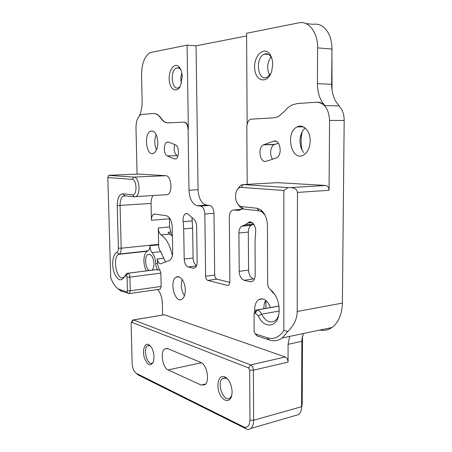 <?xml version="1.0" encoding="UTF-8"?>
<svg xmlns="http://www.w3.org/2000/svg" width="452" height="452" viewBox="0 0 452 452"><rect width="100%" height="100%" fill="white"/><g stroke="black" fill="none" stroke-linecap="round" stroke-linejoin="round"><path stroke-width="0.68" d="M252.504 281.421L250.222 281.76L252.589 281.376C254.267 280.2 255.137 278.059 255.199 274.957L255.035 240.633L255.572 232.599C256.606 226.554 252.109 220.062 248.594 222.378L251.239 222.135M248.566 270.076L239.198 271.364C239.515 276.149 241.142 279.127 244.08 280.296L253.465 278.924C250.51 277.765 248.877 274.816 248.566 270.076L248.34 232.068C248.414 228.757 249.38 226.497 251.239 225.288L253.838 224.305M254.397 279.138L253.465 278.924M250.222 281.76L244.08 280.296M194.795 267.974L193.207 268.177L194.88 267.929C196.366 266.923 197.123 264.928 197.157 261.934L196.648 226.441C196.467 222.819 195.411 220.316 193.479 218.926L188.947 214.858C187.829 213.542 186.676 213.169 185.489 213.745L187.286 213.598M196.58 265.657C194.467 264.341 193.303 261.776 193.083 257.962L184.196 259.03C184.495 263.341 185.84 265.996 188.224 266.991L196.462 265.945M193.207 268.177L188.224 266.991M193.083 257.962L192.637 228.068L192.021 217.92M184.196 259.03L183.698 228.893L183.139 221.7C182.761 217.774 183.546 215.118 185.489 213.745M239.198 271.364L238.916 233.023C238.984 229.684 239.939 227.407 241.78 226.186L245.402 224.661L248.594 222.378M246.617 35.957L196.044 45.805L198.066 189.733C198.654 198.513 201.462 203.626 206.496 205.078L209.649 205.428C212.225 206.163 213.677 208.79 213.994 213.31L214.7 274.991L205.637 276.24C205.79 278.483 206.513 279.878 207.801 280.426L227.644 285.489L228.695 285.325L229.904 282.257L229.322 217.22C229.39 213.824 230.356 211.519 232.215 210.31L233.961 209.954L237.543 210.372L241.17 209.621L242.379 208.79M229.904 282.376L216.881 279.138C215.581 278.601 214.853 277.217 214.7 274.991M205.637 276.24L204.829 214.045L213.994 213.31M257.346 336.045L255.244 333.858L257.041 335.915L269.29 339.977C273.952 341.475 278.285 340.797 282.285 337.943L287.822 331.435L283.833 330.412C279.426 337.294 273.872 339.74 267.172 337.757L255.12 333.808L254.126 331.757L254.086 313.835L255.29 312.948L258.262 315.942C263.855 328.694 277.082 327.994 278.94 313.976C279.878 303.478 277.076 295.405 270.533 289.749C268.703 288.263 267.725 286.009 267.607 282.986L267.454 226.011C267.183 218.627 264.928 213.208 260.685 209.756L256.945 208.242L241.362 206.564L239.385 205.779C235.995 202.671 234.87 198.236 236.023 192.467C237.085 189.06 238.82 187.36 241.232 187.36L283.839 190.495L283.833 330.412M287.822 331.435C293.958 325.576 297.088 318.931 297.207 311.49L297.478 192.411C297.066 189.495 294.794 187.896 290.653 187.608L287.924 187.608L283.839 190.495M107.819 177.546L132.108 179.331C137.012 179.303 137.408 195.761 132.498 194.823L122.865 193.789C119.243 194.168 117.367 198.089 117.237 205.553L118.401 248.188C118.401 250.419 117.904 251.804 116.921 252.335C112.927 253.838 111.401 264.098 113.904 272.002C117.334 280.551 120.882 282.088 124.554 276.618L126.277 275.483L127.068 277.07L127.424 290.732L126.792 291.873L119.029 289.274C115.639 287.506 112.864 283.579 110.695 277.494L107.819 177.546L108.638 175.365L109.373 175.263M117.051 287.975L120.82 290.998L129.368 293.568L130.266 290.8L129.922 277.132C129.764 275.025 129.17 273.72 128.142 273.223L126.758 273.37L124.882 276.053M277.703 182.659L325.824 185.461C327.796 185.862 328.87 187.478 329.05 190.32L329.57 120.418L344.181 120.509L342.367 303.942C341.808 314.937 338.333 322.801 331.954 327.542C328.259 330.045 324.259 330.881 319.959 330.056M124.695 276.341L123.582 277.347C117.006 281.788 111.91 257.663 118.667 254.34L119.305 254.03C120.577 253.137 121.215 251.199 121.204 248.221L120.057 205.564C120.057 200.705 121.142 197.541 123.311 196.072L124.775 195.778L134.43 196.857L135.894 196.558C141.069 194.349 139.323 176.907 133.945 177.094L108.638 175.365M287.924 187.608L243.34 184.563L240.617 185.224L237.006 190.083M237.938 204.377L240.967 208.05L243.498 209.056L259.098 210.796L262.216 212.073L264.957 215.056M272.816 291.772L272.16 291.879L275.115 294.811M278.794 314.824C277.963 317.558 276.68 319.564 274.94 320.841C269.974 323.53 265.544 321.315 261.64 314.202C260.488 311.897 259.064 310.479 257.38 309.948L255.764 310.151L254.21 313.445M138.549 174.06L165.748 175.704C171.348 175.506 173.043 192.462 167.641 194.631L164.85 194.801M153.053 195.518C151.708 197.439 151.047 200.089 151.081 203.473L151.443 220.265L169.449 218.785L169.607 226.966L170.845 232.012L168.037 232.277L172.421 236.351M165.505 261.917L160.709 251.685C159.341 250.007 158.646 247.724 158.629 244.837L158.29 227.977C158.471 231.311 159.409 233.622 161.098 234.904L169.619 234.085M146.516 270.872C142.708 265.121 143.182 253.148 147.341 251.216L148.002 250.911C149.239 250.114 149.917 248.385 150.024 245.735C150.041 248.64 150.731 250.945 152.087 252.64L160.709 251.685M151.443 220.265C151.46 217.209 152.194 215.214 153.652 214.276L154.748 214.084L166.522 215.773C169.873 216.875 171.783 220.621 172.252 227.011L172.704 251.736C172.67 256.148 171.602 259.058 169.5 260.459L162.782 262.878L161.771 263.618C159.748 264.307 158.2 262.765 157.11 258.99L157.691 263.465L155.725 263.702C155.861 266.392 156.567 268.522 157.838 270.093L156.991 269.556L155.652 269.72M157.691 263.465C157.833 266.149 158.539 268.279 159.81 269.844L160.872 273.115L161.144 286.432L160.183 289.144L159.511 289.24M243.679 426.903L136.419 373.392C133.922 371.663 132.492 368.312 132.131 363.335L131.108 323.372L131.752 322.282L248.6 367.934L249.69 370.058L249.973 420.061C249.662 425.66 247.707 428.004 244.103 427.095L246.267 429.027C247.95 429.671 249.459 429.479 250.781 428.456C252.651 426.857 253.606 424.123 253.645 420.253L253.391 370.211C253.21 367.566 252.301 365.798 250.657 364.911L133.532 319.937L132.775 320.005L131.334 322.412M136.385 373.375L138.289 375.019L245.933 428.728M133.413 319.897L164.347 314.79L285.291 356.984C286.969 357.82 287.896 359.515 288.065 362.075L288.082 344.311L301.857 341.322L301.574 408.235C301.241 411.179 300.258 413.297 298.614 414.591L295.325 415.541M232.125 391.771C231.61 384.409 229.175 379.431 224.825 376.849C219.22 374.279 215.886 384.081 219.254 392.777C222.418 401.647 230.204 403.387 231.808 395.24L232.125 391.771M200.75 362.397C206.999 364.425 210.129 381.544 204.807 384.771L201.067 385.059L168.133 369.928C162.511 367.804 159.997 351.633 164.839 348.893L167.715 348.65L200.75 362.397M154.059 356.984C153.59 350.645 151.742 346.481 148.516 344.481C144.606 342.678 142.199 350.368 144.312 357.583C147.459 365.493 150.51 366.877 153.46 361.736L154.059 356.984M153.403 361.894L152.465 362.911C147.584 366.651 142.504 348.69 147.572 345.797L149.787 345.644L150.493 346.051M231.752 395.494L230.023 397.975C223.768 403.19 216.118 382.652 222.644 378.454L226.181 378.149L227.836 379.234M137.086 174.122L135.984 128.097C136.052 121.063 137.77 116.548 141.126 114.542L153.03 113.514C155.94 113.362 158.607 115.023 161.036 118.486C163.104 121.475 165.46 122.938 168.099 122.882L183.924 122.125C186.36 122.452 187.744 124.871 188.066 129.374L189.009 190.252C189.603 199.112 192.394 204.27 197.383 205.733L200.507 206.095C203.067 206.841 204.507 209.491 204.829 214.045M180.122 86.496L178.444 87.773C171.67 91.067 169.709 70.252 176.574 67.924L178.63 67.851L180.704 69.489M182.196 76.891C182.037 72.28 180.913 68.873 178.822 66.676C174.195 62.003 168.223 70.845 169.257 80.422C170.042 90.101 177.167 93.524 180.602 85.518L182.196 76.891M181.433 83.151C180.568 79.721 180.687 76.326 181.789 72.964M139.369 115.853C141.284 111.678 142.205 106.683 142.131 100.869L141.538 75.055C141.719 63.331 144.702 55.828 150.488 52.534L187.066 45.143L188.371 129.374C188.049 124.871 186.67 122.452 184.23 122.125L184.145 122.125M167.946 122.882C165.477 122.763 163.274 121.294 161.336 118.492C159.019 115.175 156.465 113.508 153.686 113.503M270.827 73.557L267.025 77.286C257.634 81.965 254.753 57.653 264.273 54.144C266.663 53.223 268.787 53.935 270.629 56.28L271.929 58.647M272.697 64.387C272.641 60.156 271.658 56.703 269.759 54.037C263.589 45.466 253.018 56.799 254.77 69.461C256.047 82.337 268.155 83.818 271.776 70.964L272.697 64.387M269.697 75.179C266.607 68.907 267.059 62.811 271.047 56.89M247.137 124.486L246.6 33.267L298.874 22.832C308.665 20.476 317.909 32.425 317.603 47.884L317.406 83.665C317.49 92.818 319.976 100.129 324.869 105.593L339.136 105.904L341.413 108.988C343.266 112.322 344.187 116.158 344.181 120.509M317.66 102.186C320.315 102.225 322.717 103.361 324.869 105.593M247.171 184.354L246.832 127.43C246.956 123.362 248.204 120.622 250.577 119.215L273.742 117.836L278.268 116.639L284.398 111.378L287.918 107.632L291.885 105.022L297.354 103.536L316.677 102.197C324.502 102.79 328.802 108.864 329.57 120.418M187.066 45.143L196.044 45.805M305.936 23.572L313.123 24.318C320.027 23.301 325.417 26.854 329.293 34.985C331.073 39.16 331.954 43.838 331.937 49.036L331.661 84.287C331.655 90.795 333.039 96.508 335.813 101.44L339.136 105.904M289.63 336.407L288.082 344.311M303.433 333.514L301.998 338.859L301.857 341.322L302.574 335.87M162.601 315.027L162.364 303.275C162.076 297.32 160.483 292.732 157.595 289.517M302.213 403.45L302.484 338.232M332.045 90.101L331.892 46.861M155.725 263.702C155.477 258.996 154.262 255.312 152.087 252.64M149.482 270.499C145.245 268.923 144.069 256.177 148.002 254.425C151.273 253.821 153.273 256.843 154.002 263.505C154.002 266.708 153.313 268.934 151.917 270.194M182.156 279.477L182.037 279.811C180.574 285.506 181.382 290.8 184.461 295.687M185.286 290.014C185.247 294.631 184.128 297.698 181.924 299.23C174.845 303.97 168.907 280.799 176.201 277.161C179.998 274.601 185.309 281.969 185.286 290.014M265.725 300.348L264.109 304.625L263.793 308.727M254.713 311.75C254.312 305.953 255.651 301.891 258.736 299.58C263.397 297.467 267.307 300.122 270.465 307.541M265.968 308.343L265.878 300.467M305.179 128.023C302.738 130.131 301.122 133.17 300.337 137.142C299.388 143.38 300.552 148.555 303.84 152.663M310.185 140.996C309.897 147.798 307.671 152.493 303.501 155.081C291.382 162.144 284.794 132.47 297.145 126.91C303.196 123.475 310.434 131.091 310.185 140.996M302.122 150.171C300.908 144.612 300.812 138.979 301.846 133.272L302.128 131.894M156.16 134.594L156.16 134.594C154.245 139.719 154.358 144.804 156.499 149.849M157.827 142.239C157.742 147.968 156.335 151.657 153.601 153.307C146.482 157.126 143.34 133.945 150.589 131.199C154.669 130.487 157.076 134.165 157.827 142.239M275.912 158.127L266.313 161.228C259.979 163.68 257.233 147.55 263.499 144.809L273.505 141.233C280.003 138.431 283.042 154.946 276.551 157.855L275.912 158.127M173.963 158.85L167.302 155.94C163.556 154.646 163.291 143.51 166.986 142.137L168.641 142.103L175.365 144.849C179.218 146.047 179.546 157.398 175.777 158.821L173.963 158.85L175.822 158.799M169.449 218.785L169.472 217.779M172.596 254.092L172.003 254.16C169.715 244.69 166.082 238.272 161.098 234.904M172.003 254.16L172.381 255.476M171.415 235.407L170.845 232.012M177.902 156.002L177.144 155.68C174.269 153.42 173.478 149.725 174.777 144.606M272.635 159.189C269.29 155.364 270.29 146.346 274.291 144.617L278.381 143.16M183.139 221.7L192.083 220.932M183.698 228.893L192.637 228.068M247.95 222.842L251.962 222.469M242.498 225.887L251.967 224.989M238.916 233.023L248.34 232.068M228.689 285.331L227.644 285.489M207.801 280.426L216.881 279.138M269.29 339.977L267.172 337.757M121.724 291.359L119.859 289.608M297.478 192.411L329.05 190.32M325.824 185.461L290.653 187.608M342.384 303.089L297.207 311.49M165.748 175.704L133.945 177.094L132.108 179.331M278.85 182.597L243.34 184.563L241.232 187.36M243.498 209.056L241.362 206.564M259.098 210.796L256.945 208.242M272.16 291.879L270.533 289.749M279.234 310.999L261.64 314.202L258.262 315.942M279.008 306.111L257.38 309.948L255.29 312.948M279.003 306.049L257.233 309.908L255.143 312.908M128.673 293.653L126.792 291.873M161.144 286.432L130.266 290.8L127.424 290.732M160.872 273.115L129.922 277.132L127.068 277.07M157.081 269.578L128.142 273.223L126.362 275.505M156.991 269.556L128.057 273.2L126.277 275.483M147.764 251.024L119.074 254.143L116.921 252.335M158.629 244.334L121.204 248.221L118.401 248.188M151.081 203.473L117.237 205.553M124.775 195.778L122.865 193.789M134.43 196.857L132.498 194.823M158.29 227.977L169.607 226.966M150.024 245.735L158.629 244.837M157.838 270.093L159.81 269.844M136.419 373.392L138.289 375.019M302.281 402.63L301.653 406.676L253.645 420.253L249.973 420.061M288.065 362.075L253.391 370.211L249.69 370.058M285.291 356.984L250.657 364.911L248.6 367.934M164.347 314.79L133.532 319.937L131.752 322.282M233.961 209.954L241.617 209.355M209.649 205.428L200.507 206.095M197.383 205.733L206.496 205.078M239.792 210.191L237.543 210.372M198.066 189.733L189.009 190.252M188.371 129.374L188.066 129.374M161.036 118.486L161.336 118.492M331.853 85.179L331.661 84.287L317.406 83.665M317.603 47.884L331.937 49.036L332.124 50.522M201.067 385.059L205.643 383.974M168.133 369.928L201.406 362.724M109.226 175.269L138.713 174.054M157.11 258.99L163.782 258.211M167.302 155.94L177.144 155.68M263.957 144.612L274.748 144.425M273.505 141.233L275.85 141.199M245.402 224.661L253.538 223.898M241.78 226.186L251.239 225.288M119.029 289.274L120.82 290.998M331.954 327.542L282.285 337.943M239.385 205.779L240.967 208.05M262.216 212.073L260.685 209.756M255.12 333.808L257.041 335.915M278.997 306.032L257.194 309.897M167.641 194.631L135.894 196.558M125.984 195.914L123.311 196.072M148.002 250.911L119.305 254.03M147.341 251.216L118.667 254.34M160.183 289.144L129.368 293.568M244.103 427.095L246.267 429.027M250.781 428.456L298.614 414.591M149.787 345.644L148.516 344.481M226.181 378.149L224.825 376.849M180.088 68.777L178.822 66.676M179.105 68.054L176.574 67.924M270.629 56.28L269.759 54.037M268.68 54.455L264.273 54.144M167.082 348.452L164.839 348.893M302.252 403.144L301.574 408.235M301.998 338.859L302.309 336.932M176.201 277.161L178.755 276.816M182.037 279.811L182.184 279.517M258.736 299.58L262.844 298.891M264.109 304.625L264.895 301.964M297.145 126.91L303.507 126.905M300.337 137.142L301.846 133.272M150.589 131.199L153.098 131.193M153.652 214.276L155.239 214.152M148.002 254.425L149.668 254.239M166.986 142.137L168.675 142.114M263.499 144.809L274.291 144.617M149.267 345.475L147.572 345.797M225.209 377.849L222.644 378.454"/></g></svg>
